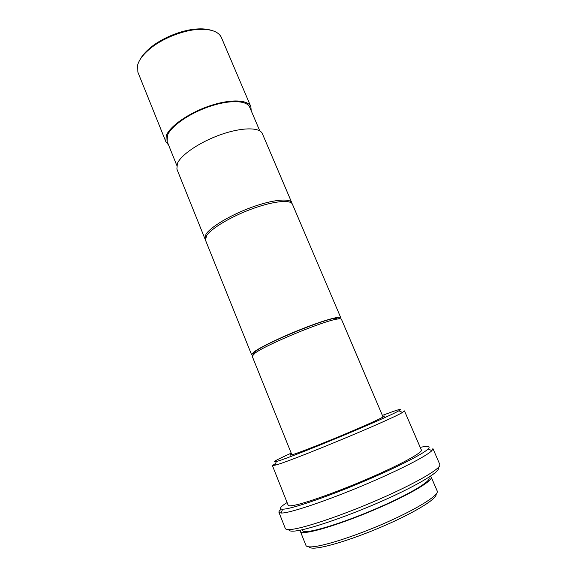 <?xml version="1.0" encoding="UTF-8"?>
<svg xmlns="http://www.w3.org/2000/svg" width="577" height="577" viewBox="0 0 577 577"><rect width="100%" height="100%" fill="white"/><g stroke="black" fill="none" stroke-linecap="round" stroke-linejoin="round"><path stroke-width="0.87" d="M168.571 145.007L165.916 141.841L137.867 72.147L137.679 64.912C139.057 60.073 142.75 55.031 148.765 49.773C160.846 39.164 181.834 30.466 197.882 29.427C210.692 28.756 218.532 31.461 221.409 37.548L250.851 106.658L251.211 110.77M165.916 141.841L166.226 135.718C169.789 126.255 188.758 112.962 209.494 105.952C230.23 98.869 248.045 99.547 250.851 106.658M176.735 165.267L167.121 141.394L167.431 135.415C170.922 126.212 189.371 113.301 209.509 106.5C229.646 99.626 246.956 100.283 249.69 107.192L259.773 130.871M205.318 239.448L204.929 238.777L205.96 234.284C210.547 226.956 230.634 214.94 251.68 207.294C272.741 199.599 289.979 197.94 291.811 202.794L292.012 203.537M204.929 238.777L176.887 169.09L177.391 163.421C181.236 154.542 200.522 141.603 221.344 134.412C242.174 127.164 259.83 127.192 262.369 133.684L291.811 202.794M252.589 355.165L251.586 354.704L253.519 352.258C259.398 347.628 280.855 337.242 302.261 328.803C323.697 320.343 340.178 315.734 340.791 317.747L292.409 204.193C290.592 199.375 273.361 201.07 252.3 208.78C231.247 216.433 211.146 228.434 206.537 235.726L205.499 240.198L251.586 354.704M253.382 354.386C252.632 354.011 253.166 353.124 254.969 351.718L255.835 351.09C266.632 342.788 321.728 319.968 335.237 318.194C338.245 317.689 339.601 317.891 339.298 318.792M291.89 454.835L252.185 356.197L255.02 353.131C266.156 344.628 323.365 320.935 337.257 319.067C339.795 318.627 341.187 318.684 341.425 319.232L383.099 417.056M291.565 454.099L291.565 454.099C289.365 455.34 289.849 455.477 293.015 454.496C300.877 452.079 328.515 441.16 352.323 431.005C376.218 420.828 389.237 414.459 382.803 416.305L382.796 416.334M291.212 453.154C275.828 460.129 270.873 462.92 276.333 461.535L277.299 461.247C292.626 457.034 388.234 417.33 398.837 410.788C402.551 408.667 400.849 408.826 393.738 411.257L382.392 415.382M275.597 463.439L272.423 465.61L275.885 464.997C291.724 460.908 391.79 419.342 402.508 412.418L404.484 410.911L421.376 450.067C422.869 452.426 400.467 464.709 368.14 478.636C335.872 492.563 302.153 504.413 292.07 505.654C289.697 505.964 288.399 505.827 288.168 505.243L272.423 465.61M287.094 502.545C280.184 506.887 278.691 509.116 282.615 509.217L284.591 509.058C294.724 507.875 327.195 496.768 361.123 482.538C395.065 468.322 423.035 454.106 428.112 448.949C430.81 446.1 428.184 445.588 420.229 447.399M281.338 509.116C279.506 510.602 278.705 511.676 278.943 512.354L281.136 513.083L283.17 512.953C293.606 511.886 327.332 500.461 362.587 485.668C397.863 470.882 426.792 456.046 431.892 450.637L432.923 448.574L439.825 464.471C441.968 467.99 416.313 483.137 378.469 499.595C340.675 516.069 301.252 529.145 289.733 529.542C287.108 529.672 285.637 529.318 285.305 528.474L278.943 512.354M288.875 529.571C288.81 530.746 290.296 531.266 293.34 531.143C304.836 530.826 344.339 517.706 381.267 501.427C418.26 485.163 441.989 470.601 438.073 467.774M302.139 529.78L302.413 530.472C302.73 531.266 304.086 531.619 306.495 531.525C316.607 531.237 348.962 520.634 379.486 507.241C410.067 493.847 430.961 481.196 429.144 477.98L428.848 477.302M300.509 530.126L300.357 531.374L305.947 545.431C306.315 546.369 307.757 546.852 310.253 546.881C320.855 547.147 354.545 536.545 386.201 522.538C417.914 508.546 439.342 494.9 437.222 491.056L431.228 477.165L430.24 476.393M300.357 531.374C300.682 532.189 302.06 532.549 304.512 532.456C314.869 532.203 348.299 521.269 379.89 507.407C411.538 493.551 433.125 480.475 431.228 477.165M308.933 546.816C309.38 547.667 310.772 548.114 313.123 548.15C323.452 548.438 355.785 538.341 386.265 524.875C416.796 511.424 437.741 498.117 436.089 494.143M140.081 59.582C141.978 55.976 145.051 52.319 149.299 48.627C160.969 38.378 181.192 30.004 196.692 29.001C202.311 28.605 207.071 29.009 210.958 30.22M276.333 461.535L274.883 465.278M282.615 509.217L281.136 513.083M428.112 448.949L431.892 450.637M398.837 410.788L402.508 412.418M255.835 351.09L255.02 353.131M335.237 318.194L337.257 319.067M149.299 48.627L148.765 49.773M196.692 29.001L197.882 29.427"/></g></svg>
